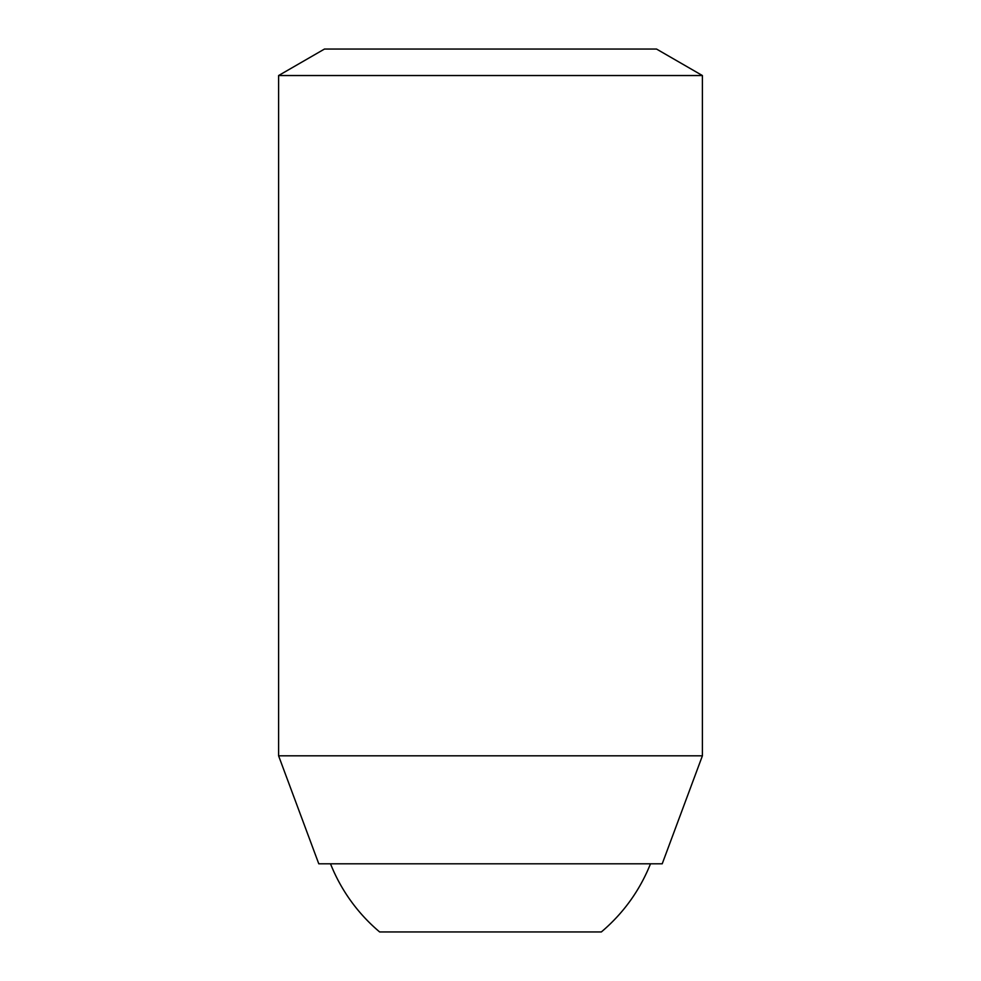 <?xml version="1.0" encoding="UTF-8"?>
<svg xmlns="http://www.w3.org/2000/svg" width="981" height="981" viewBox="0 0 981 981"><rect width="100%" height="100%" fill="white"/><g stroke="black" fill="none" stroke-linecap="round" stroke-linejoin="round"><path stroke-width="1.47" d="M702.396 75.537L656.522 49.05L324.478 49.05L278.604 75.537L278.604 755.824L702.396 755.824L702.396 75.537L278.604 75.537M650.501 863.795C639.747 890.564 623.364 913.286 601.353 931.95L379.647 931.95A172.166 172.166 0 0 1 330.499 863.795M278.604 755.824L318.776 863.795L662.224 863.795L702.396 755.824"/></g></svg>
